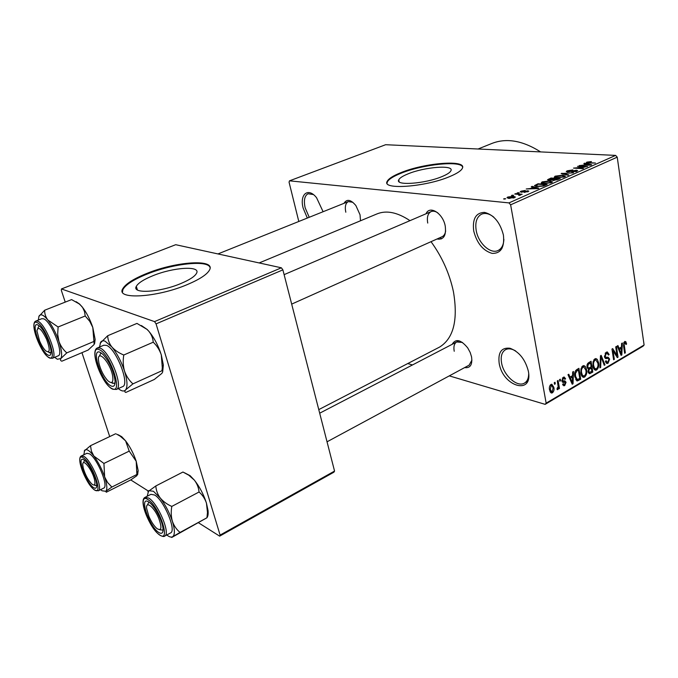 <?xml version="1.0" encoding="UTF-8"?>
<svg xmlns="http://www.w3.org/2000/svg" width="678" height="678" viewBox="0 0 678 678"><rect width="100%" height="100%" fill="white"/><g stroke="black" fill="none" stroke-linecap="round" stroke-linejoin="round"><path stroke-width="1.02" d="M503.415 235.046C504.678 247.428 500.932 253.538 492.169 253.403C483.083 250.75 476.939 243.3 473.727 231.054C472.244 218.96 475.829 212.731 484.465 212.375C493.762 214.74 500.084 222.299 503.415 235.046M493.787 217.146C489.313 213.595 485.211 212.621 481.465 214.223C476.668 216.994 474.922 222.46 476.227 230.63C478.354 243.368 490.762 254.614 498.33 250.368C501.796 248.487 503.644 244.792 503.873 239.258M307.329 218.053L303.159 208.129C299.362 194.255 308.159 186.95 316.575 197.739L323.101 211.722M313.346 194.552L308.058 193.747C304.549 195.73 303.575 200.408 305.142 207.773L309.227 217.291M528.34 371.129C533.247 395.681 502.813 386.63 499.178 363.298C497.881 352.331 501.483 347.314 509.992 348.255C519.111 351.704 525.23 359.332 528.34 371.129M515.636 350.941C511.67 348.628 508.254 348.238 505.381 349.772C501.771 352.136 500.5 356.526 501.576 362.95C503.627 375.578 517.475 387.841 524.611 383.002C527.281 381.316 528.645 378.248 528.687 373.815M408.063 173.865C402.8 175.992 399.698 177.975 398.749 179.823C394.774 185.942 425.165 183.806 442.09 176.543C447.116 174.449 450.048 172.534 450.904 170.78C454.387 164.601 424.648 166.915 408.063 173.865M400.783 172.704C393.121 175.772 388.596 178.653 387.206 181.331C381.316 190.128 425.326 187.094 449.819 176.534C456.98 173.534 461.167 170.788 462.362 168.288C467.244 159.389 424.572 162.788 400.783 172.704M462.616 167.127C461.074 160.279 422.504 164.364 400.91 173.297C393.248 176.373 388.731 179.255 387.333 181.941L387.07 183.187M343.983 203.332C346.797 198.747 350.772 199.485 355.882 205.561L360.035 214.765L360.501 220.774M426.038 213.765C429.615 204.926 443.056 213.358 445.243 226.113C446.37 235.715 443.615 240.012 436.996 239.012M441.954 236.783L442.141 236.698C444.056 235.741 445.226 233.791 445.658 230.859M452.167 344.305C455.709 338.424 460.887 339.619 467.71 347.899L470.176 352.45L471.557 356.882C472.583 364.756 470.269 368.332 464.616 367.603M469.1 365.188L471.922 360.137M478.041 149.007L491.347 143.668C506.068 137.676 522.484 140.422 540.603 151.914M259.157 262.945L376.654 214.053C386.18 210.002 397.291 212.206 409.978 220.655M431.03 241.682C442.115 256.945 449.59 273.658 453.455 291.828C458.184 320.024 453.565 338.441 439.581 347.077L438.793 347.483M152.813 275.76C143.728 279.455 138.227 282.989 136.312 286.345C131.481 294.066 159.847 292.472 180.857 283.531C189.637 279.844 194.874 276.412 196.569 273.242C200.925 265.479 173.331 267.268 152.813 275.76M146.753 273.463C133.574 278.785 125.566 283.904 122.726 288.803C115.599 299.905 156.737 297.642 187.179 284.633C199.73 279.319 207.197 274.412 209.578 269.903C215.714 258.725 176.17 261.369 146.753 273.463M210.027 267.454C207.629 259.725 172.678 263.64 146.957 274.132C133.778 279.463 125.777 284.582 122.938 289.489L122.481 292.074M440.217 237.563L441.471 238.885M431.479 210.095L432.759 210.883L431.479 210.095M512.729 195.611L511.441 195.493L513.56 195.247L512.729 195.611M518.17 194.34L514.755 194.027L515.577 193.662L522.187 194.264L520.306 194.535L520.755 194.891L519.348 195.4L518.636 195.205L519.619 194.756L518.17 194.34M518.399 193.103L517.111 192.993L519.229 192.738L518.399 193.103M521.238 192.238L520.238 191.747L521.094 191.171L525.204 190.476L521.975 191.281L521.458 191.62L521.89 191.857L527.933 190.772L528.806 191.196L524.179 192.433L527.255 191.145L521.238 192.238M533.315 187.264L531.289 186.73L532.137 186.357L538.841 188.204L537.985 188.586L526.23 188.967L530.501 188.509L533.315 187.264L533.4 187.789M542.095 181.907L549.739 180.89L552.519 181.907L551.528 182.628L543.705 183.628L541.205 183.018L542.095 181.907L542.358 183.458M555.062 176.187L562.672 175.17L565.494 176.153L564.528 176.848L556.74 177.856L554.223 177.272L555.062 176.187L555.307 177.678M586.962 162.11L591.462 161.55L587.902 162.576L595.445 163.042L588.36 163.034L586.36 162.525L586.962 162.11L587.089 162.915M508.992 202.9L615.624 155.398L617.226 157.152L510.627 204.824L508.992 202.9L289.498 180.831L289.057 182.153L298.803 221.477M615.624 155.398L385.646 144.711L289.498 180.831M585.962 163.983L583.843 163.542L584.631 163.195L591.648 164.729L590.852 165.085L579.139 165.618L583.351 165.144L585.962 163.983L586.038 164.491M584.936 166.771L577.52 166.339L587.572 166.542L576.088 167.881L583.546 168.33L582.775 168.669L573.503 168.11L584.987 167.068M567.494 172.051L566.24 171.483L567.232 170.814L572.885 169.89L568.24 170.915L567.537 171.381L568.257 171.703L576.512 170.22L577.749 170.763L571.766 172.212L575.758 171.297L576.41 170.864L575.707 170.559L567.494 172.051M567.952 175.263L561.155 173.56L573.461 172.814L562.655 173.441L568.774 174.899L567.952 175.263M548.875 180.356L547.485 179.797L551.036 178.017L560.257 178.687L553.29 180.568L552.214 180.051L548.875 180.356M537.213 186.535L534.45 185.603L537.993 183.772L547.18 184.492L543.476 186.052L537.213 186.535M508.958 198.383L506.991 197.612L507.814 197.027L513.543 196.323L515.458 197.095L508.958 198.383M504.856 199.086L503.568 198.959L505.695 198.713L504.856 199.086M510.627 204.824L546.146 403.156L644.1 345L643.007 346.221L545.154 404.351L449.277 375.875M412.478 364.95L407.758 363.552M554.24 382.714L555.011 382.265L555.29 383.841L554.519 384.29L554.24 382.714M559.511 379.638L560.274 379.197L560.545 380.773L559.782 381.214L559.511 379.638M572.681 371.959L573.469 371.502L573.029 383.773L572.24 384.24L567.986 374.697L568.774 374.239L569.986 377.137L572.588 375.612L572.681 371.959M585.224 366.366L586.563 369.671C587.216 372.654 586.58 375.112 584.648 377.061L583.589 377.349C582.063 376.875 581.156 375.468 580.885 373.154L580.97 368.807L582.817 365.9L583.877 365.603L585.224 366.366L582.987 365.806M597.242 359.348L598.547 362.637C599.191 365.595 598.555 368.035 596.657 369.959L595.631 370.239C594.123 369.764 593.233 368.374 592.962 366.061L593.064 361.738L594.886 358.865L595.911 358.577L597.242 359.348L594.996 358.806M606.217 352.263L607.302 351.941L609.149 354.509L608.463 355.069L607.115 353.34L606.352 353.56L605.183 356.255L606.098 357.357L608.081 357.179L609.641 359.077L608.064 363.213L607.056 363.51L605.412 361.272L606.107 360.713L607.149 362.179L607.852 361.967L608.92 359.459L608.081 358.357L605.962 358.62L604.471 356.687L606.217 352.263M621.607 343.441L622.345 343.009L621.819 354.925L621.09 355.357L617.226 345.992L617.963 345.568L619.056 348.407L621.489 346.983L621.607 343.441M617.226 157.152L644.1 345M625.811 341.661L626.608 343.983L625.938 344.534L625.074 342.721L624.133 344.051L625.336 352.848L624.641 353.255L623.557 346.034L624.608 341.543L625.811 341.661L624.811 341.441M615.709 346.873L616.421 346.466L618.048 357.153L617.294 357.603L613.005 350.78L614.327 359.357L613.615 359.772L611.963 349.06L612.726 348.619L617.022 355.442L615.709 346.873M600.471 355.764L601.174 355.348L604.996 364.874L604.259 365.306L601.064 356.798L600.666 367.434L599.911 367.883L600.471 355.764M588.775 362.577L591.047 361.255L592.801 372.086L589.47 373.773L588.072 371.891L588.496 369.154L587.055 367.078C586.741 365.027 587.317 363.527 588.775 362.577M576.732 369.603L578.919 368.324L580.724 379.222L577.215 380.951L574.825 376.782C574.113 373.79 574.749 371.391 576.732 369.603L578.385 370.035L577.046 370.824L575.427 373.519L575.58 376.358L577.359 379.578L579.775 378.392L578.385 370.035M563.291 377.282L564.181 377.019L565.588 378.773L564.85 379.358L563.986 378.29L563.435 378.451L562.621 380.299L562.943 380.909L564.867 380.841L566.062 382.265L564.749 385.545L563.842 385.799L562.596 384.299L563.325 383.706L564.52 384.418L565.333 382.867L564.977 382.35L562.96 382.477L561.893 380.943L563.291 377.282M557.316 380.917L558.087 380.468L559.477 388.486L558.714 388.935L558.494 387.663L557.392 389.723L557.045 388.341L558.189 386.799L557.316 380.917M550.96 384.46L551.824 384.231L553.85 387.375C554.375 389.562 553.901 391.367 552.434 392.799L551.57 393.028L549.561 389.986C549.002 387.757 549.468 385.918 550.96 384.46M156.059 323.872L154.542 321.618L281.378 267.802L282.887 269.861L156.059 323.872L220.104 535.086L334.551 471.074L333.915 472.185L219.647 536.145L198.578 522.814M148.312 491.033L130.744 479.922M281.378 267.802L175.721 244.699L61.461 288.947L61.342 290.362L65.224 302.108M81.953 352.67L109.709 436.573M154.542 321.618L61.461 288.947M282.887 269.861L334.551 471.074M219.647 536.145L220.104 535.086M545.154 404.351L546.146 403.156M352.823 202.281L348.297 201.603C345.534 203.163 344.704 206.705 345.805 212.214M437.886 212.934C435.369 211.189 433.089 210.756 431.039 211.621C427.835 213.451 426.733 217.265 427.742 223.062M462.455 342.449L456.675 341.966C454.209 343.543 453.396 346.644 454.226 351.263M625.786 343.805L626.608 343.983M623.718 342.576L624.76 342.805M623.421 343.899L624.133 344.051M624.557 352.662L625.336 352.848M620.811 354.687L621.819 354.925M618.133 348.195L619.056 348.407M621.251 351.857L621.438 348.373L619.489 349.517L621.234 354.06L621.251 351.857M619.76 347.992L621.438 348.373M620.48 353.891L621.234 354.06M618.599 349.314L619.489 349.517M616.844 356.874L618.048 357.153M612.2 350.594L613.005 350.78M613.522 359.171L614.327 359.357M615.76 355.145L617.022 355.442M608.234 354.297L609.149 354.509M605.132 353.272L606.352 353.56M604.412 356.069L605.183 356.255M608.768 358.874L609.641 359.077M605.886 362.688L608.064 363.213M605.522 358.509L605.962 358.62M603.996 364.628L604.996 364.874M600.428 356.645L601.064 356.798M599.937 367.256L600.666 367.434M597.708 362.433L598.547 362.637M594.148 369.332L596.657 369.959M596.454 368.705C597.903 367.205 598.36 365.323 597.818 363.044L595.843 359.925L595.089 360.128C593.665 361.586 593.199 363.433 593.699 365.662L594.403 367.925L595.691 368.9L596.454 368.705M593.335 367.662L594.403 367.925M592.886 365.459L593.699 365.662M593.869 359.832L595.089 360.128M591.157 371.671L592.801 372.086M588.377 372.875L590.53 373.425M591.869 371.256L591.343 368.027L589.216 369.383L588.775 371.281L589.563 372.425L591.869 371.256M586.987 366.442L588.733 367.959L591.343 368.027M588.012 371.095L588.775 371.281M588.47 369.196L589.216 369.383M589.69 367.603L591.14 366.756L590.521 362.95L588.224 364.442L587.792 366.645M588.843 362.544L590.521 362.95M587.301 364.213L588.224 364.442M587.665 363.535L588.97 363.857M585.699 369.459L586.563 369.671M582.046 376.383L584.648 377.061M584.436 375.79C585.919 374.281 586.377 372.375 585.817 370.086L583.809 366.959L583.038 367.171C581.58 368.646 581.114 370.502 581.631 372.747L582.351 375.027L583.656 376.002L584.436 375.79M581.258 374.739L582.351 375.027M580.792 372.536L581.631 372.747M581.8 366.857L583.038 367.171M579.097 378.799L580.724 379.222M576.597 380.722L577.436 380.951M574.732 376.137L575.58 376.358M574.681 373.324L575.427 373.519M575.681 370.476L577.046 370.824M571.901 383.468L573.029 383.773M568.952 376.866L569.986 377.137M572.385 380.638L572.546 377.044L570.461 378.265L572.393 382.909L572.385 380.638M570.893 376.604L572.546 377.044M571.546 382.68L572.393 382.909M569.461 378.002L570.461 378.265M564.376 378.451L565.588 378.773M562.367 378.171L563.435 378.451M561.825 380.087L562.621 380.299M561.85 380.612L562.943 380.909M561.935 381.146L566.062 382.265M562.85 385.028L564.749 385.545M562.045 381.561L564.977 382.35M559.664 380.536L560.545 380.773M558.596 388.24L559.477 388.486M558.062 387.545L558.494 387.663M557.028 389.392L557.825 389.613M554.401 383.595L555.29 383.841M552.926 387.121L553.85 387.375M550.316 392.198L552.434 392.799M552.248 391.638L553.079 387.833L551.672 385.485L551.146 385.629L550.316 389.452L551.722 391.774L552.248 391.638M549.443 389.206L550.316 389.452M550.078 385.333L551.146 385.629M587.962 163.008L587.902 162.576M584.716 163.729L584.631 163.195M588.792 164.627L586.792 164.161L584.69 165.093L588.792 164.627M567.427 172.043L567.232 170.814M576.698 171.432L576.512 170.22M575.825 171.737L575.758 171.297M562.003 173.771L561.909 173.221M562.732 173.949L562.655 173.441M562.74 175.594L562.672 175.17M563.435 176.772L564.164 176.255L561.876 175.517L555.426 176.763L557.553 177.509L563.435 176.772L563.511 177.212M551.121 178.534L551.036 178.017M558.384 178.958L555.613 178.755L553.256 179.933L558.384 178.958L558.469 179.475M554.536 178.678L551.316 178.45L548.841 179.678L549.655 180.009L554.536 178.678L554.621 179.195M553.18 180.56L552.977 179.365M549.816 181.331L549.739 180.89M550.443 182.543L551.197 182.009L548.934 181.246L542.434 182.509L544.527 183.272L550.443 182.543L550.511 182.992M538.086 184.289L537.993 183.772M545.298 184.763L538.256 184.213L535.79 185.492L538.035 186.17L542.536 185.899L545.298 184.763L545.383 185.297M543.951 185.891L543.866 185.399M536.213 186.425L536.12 185.848M532.247 186.984L532.137 186.357M536.018 188.026L534.103 187.475L531.849 188.476L537.391 188.34L536.018 188.026M521.28 192.238L521.094 191.171M528.094 191.704L527.933 190.772M518.009 193.069L517.933 192.628M515.653 194.111L515.577 193.662M520.407 195.12L520.306 194.535M519.433 195.383L519.356 194.95M512.348 195.578L512.271 195.128M508.034 198.264L507.814 197.027M513.627 196.823L513.543 196.323M513.721 197.578L514.17 197.247L512.712 196.688L508.28 197.451L513.797 197.984M509.805 198.442L509.729 198.01M504.491 199.052L504.407 198.595M99.513 347.051L100.658 342.229C101.649 340.754 103.141 340.415 105.124 341.22L111.845 346.941C109.183 343.475 107.802 339.746 107.692 335.737L100.141 343.271M100.191 352.348L103.039 354.441C109.573 361.993 113.582 370.773 115.065 380.765C115.252 385.451 113.938 387.189 111.107 385.968C101.708 382.061 90.36 347.492 100.191 352.348M112.353 383.299L115.048 383.045L114.497 383.485L111.209 382.587M122.506 386.68L122.676 386.604C130.159 384.392 116.116 348.484 106.463 345.373L103.785 345.238L97.607 347.865M141.38 325.525L147.168 329.466L136.956 323.406L107.692 335.737M147.007 329.398L148.736 331.152C151.448 334.5 152.948 338.178 153.228 342.195L123.777 355.009C118.845 353.001 114.862 350.306 111.845 346.941C117.141 353.552 121.379 361.645 124.557 371.205C123.091 366.018 122.828 360.62 123.777 355.009M153.228 342.195C156.932 345.704 159.618 349.941 161.296 354.891L162.305 367.84L161.957 370.73L132.93 383.867C129.134 380.451 126.345 376.231 124.557 371.205C127.396 380.57 127.744 386.807 125.599 389.901L132.93 383.867M161.957 370.73C163.017 371.095 162.932 372.019 161.711 373.51L154.304 379.468L125.862 392.426C124.616 392.181 124.532 391.342 125.599 389.901C123.981 391.714 121.548 391.274 118.286 388.587M147.168 329.466L148.736 331.152C154.092 337.559 158.279 345.475 161.296 354.891L163.339 365.027L162.686 371.832M101.531 353.145L100.717 353.314L99.31 356.272L100.717 353.314L101.531 353.145M112.523 375.248C109.963 362.171 97.437 348.831 98.463 360.052L98.954 363.374C100.853 370.603 103.853 376.434 107.972 380.85C112.15 384.223 113.675 382.358 112.523 375.248M46.621 339.288C41.307 328.661 38.078 325.872 36.934 330.906L39.587 340.958C41.561 345.483 43.629 348.797 45.782 350.899C50.045 353.458 50.325 349.585 46.621 339.288M37.782 328.288L39.155 325.771L37.782 328.288M49.341 352.789L51.02 352.806L48.197 352.009M148.863 516.314C151.262 521.789 153.923 525.848 156.855 528.509C161.542 531.349 162.169 527.942 158.737 518.289C154.211 507.102 145.634 500.254 146.634 508.415L148.863 516.314M159.822 529.806L163.067 530.128L159.728 529.738M147.304 505.118L148.923 502.118L147.304 505.118M83.258 468.049C85.309 474.99 88.233 480.363 92.022 484.168C94.691 486.084 95.522 484.609 94.53 479.736C92.301 469.642 82.123 457.065 82.784 465.091L83.258 468.049M94.615 485.27L96.742 485.66L94.208 484.965M83.504 462.727L84.53 460.294L83.504 462.727M76.114 301.685L79.648 304.091L82.691 307.617L84.538 311.668L85.199 315.99L58.096 326.991L47.816 319.965C45.604 316.957 44.553 313.711 44.663 310.227L38.858 316.499M44.663 310.227L71.597 299.6L79.207 303.905L81.758 306.371C86.259 311.973 89.928 318.999 92.793 327.449L94.174 344.449L88.157 350.034L61.901 361.179C60.512 360.823 60.164 359.942 60.867 358.535L57.342 359.264L54.689 357.306M48.214 355.153C40.799 352.136 30.061 321.025 37.875 324.957L39.756 326.296C44.638 330.627 51.104 345.246 51.045 351.797C51.045 354.882 50.104 356.001 48.214 355.153M58.071 355.882L58.181 355.831C64.351 354.297 51.384 321.236 43.595 318.813L41.765 318.702L36.053 320.974M93.547 341.61L66.791 352.882C63.257 349.772 60.639 345.958 58.952 341.449L57.681 334.356L58.096 326.991M38.349 320.067L38.968 316.236C40.519 313.49 43.468 314.736 47.816 319.965C52.24 325.72 55.96 332.881 58.952 341.449C61.673 349.856 62.317 355.552 60.867 358.535L66.791 352.882M85.199 315.99L89.699 321.245L92.793 327.449L95.149 339.441L94.606 343.577M147.194 496.245L148.677 490.677L153.414 491.262L160.211 497.957C157.55 494.279 156.093 490.279 155.83 485.957L147.872 491.72M148.787 502.025L149.999 502.949C155.372 507.33 162.474 521.255 163 528.484C163.296 533.086 161.847 534.391 158.652 532.391C148.931 526.281 138.668 494.999 148.787 502.025M170.458 532.976L170.585 532.908C176.729 530.662 163.898 500.101 154.626 495.016L150.914 494.33L145.185 497.288M183.492 472.286L182.95 472.032L155.83 485.957M182.95 472.032L188.806 475.219L194.383 480.151C197.086 483.711 198.646 487.66 199.061 491.991L171.797 506.415C167.059 504.347 163.195 501.525 160.211 497.957C165.449 504.915 169.517 512.721 172.407 521.382C171.085 516.695 170.881 511.704 171.797 506.415M199.061 491.991C202.459 494.932 204.926 498.635 206.443 503.101L207.476 512.415L206.951 517.763L180.051 532.442C176.568 529.586 174.026 525.899 172.407 521.382C174.949 529.789 175.017 534.908 172.627 536.739L180.051 532.442M206.951 517.763L172.246 537.188C171.28 537.637 171.407 537.493 172.627 536.739C171.22 537.535 169.263 536.951 166.763 534.984M184.416 472.727L190.128 475.676L194.383 480.151C199.679 486.897 203.697 494.55 206.443 503.101L208.044 510.534C208.375 513.907 208.019 516.297 206.959 517.704M118.133 434.708L121.676 436.666L125.583 440.844L129.218 451.116L103.929 463.438L93.895 456.091L91.377 451.099L90.513 445.692L84.225 451.04M116.514 434.081L120.091 436.09L125.583 440.844C130.049 446.726 133.591 453.54 136.219 461.294L136.922 475.659L130.812 479.888L106.268 492.236L105.81 491.296L102.022 490.77L100.615 489.652M93.547 487.575C85.792 482.753 75.97 454.294 84.106 459.998L84.919 460.608C89.657 464.345 96.632 478.736 96.734 484.973C96.801 488.109 95.734 488.974 93.547 487.575M103.641 488.135L103.734 488.092C108.938 486.49 97.09 457.93 89.471 453.819L86.869 453.311L81.538 455.862M129.218 451.116L136.219 461.294L138.159 470.583L136.846 474.515L111.862 487.058L107.59 482.524L104.641 476.914L103.929 463.438M83.826 454.769L84.674 450.268C86.462 448.556 89.538 450.497 93.895 456.091C98.31 462.133 101.886 469.074 104.641 476.914C107.107 484.55 107.497 489.346 105.81 491.296L111.862 487.058M115.658 433.751L90.513 445.692M138.159 470.583L137.617 474.685M623.472 345.365L624.243 345.543M619.667 351.916L620.514 352.111M604.844 357.865L607.285 358.442M600.344 358.518L601.022 358.687M587.36 368.179L589.97 368.832M575.715 379.68L578.648 380.451M570.647 380.655L571.588 380.909M562.198 381.909L564.028 382.409M548.799 180.356L548.595 179.102M557.087 180.06L557.002 179.568M523.95 191.942L523.874 191.493M112.175 388.952C102.039 383.731 89.293 350.882 97.437 347.933L100.09 348.085C109.667 351.255 123.803 387.274 116.404 389.435L122.676 386.604M99.327 349.704C88.013 344.178 101.098 384.002 111.946 388.553C123.777 395.401 110.421 353.755 99.327 349.704M49.223 357.831C40.9 353.365 29.069 323.279 35.934 321.025L37.748 321.152C45.46 323.618 58.503 356.764 52.418 358.255L49.799 358.128M49.011 357.484C58.435 363.001 45.765 325.677 37.061 322.584C28.061 318.109 40.443 353.967 49.011 357.484M159.508 534.942C149.999 528.281 138.227 500.347 145.05 497.355L148.728 498.076C157.932 503.22 170.831 533.874 164.762 536.069L170.585 532.908M148.016 499.635C136.346 491.592 148.194 527.645 159.406 534.73C171.534 543.942 159.499 506.415 148.016 499.635M94.369 489.897C86.453 484.219 75.512 458.243 81.436 455.904L84.013 456.438C91.572 460.599 103.48 489.219 98.344 490.787L94.844 490.219M94.276 489.694C104.022 497.16 92.479 463.142 83.36 457.828C73.987 451.302 85.318 484.1 94.276 489.694M399.173 181.814L398.749 179.823M387.333 181.941L387.206 181.331M524.611 383.002L527.62 381.282M498.33 250.368L501.847 248.707M327.042 441.802L469.244 365.111M291.684 304.108L442.141 236.698M137.414 289.938L136.312 286.345M122.938 289.489L122.726 288.803M439.581 347.077L318.77 409.614M217.96 253.936L348.297 201.603M284.116 274.641L431.039 211.621M625.074 342.721L623.785 342.441M607.115 353.34L605.386 352.941M605.776 357.281L604.53 356.992M607.056 363.51L606.615 363.4M606.895 362.12L605.53 361.789M608.081 358.357L604.7 357.56M605.996 358.62L605.488 358.493M595.631 370.239L595.021 370.086M595.259 368.798L593.597 368.383M595.843 359.925L594.114 359.51M589.368 372.375L588.106 372.061M588.496 367.9L587.156 367.561M583.589 377.349L582.944 377.18M583.199 375.883L581.521 375.451M583.809 366.959L582.063 366.518M563.986 378.29L562.554 377.909M563.816 384.511L562.706 384.206M564.859 382.333L562.054 381.578M551.57 393.028L551.053 392.884M551.417 391.689L549.875 391.257M551.672 385.485L550.248 385.096M587.716 162.5L587.792 162.991M567.562 171.526L567.647 172.051M576.41 170.864L576.512 171.509M564.164 176.255L564.282 176.95M555.468 177.034L555.587 177.729M553.273 180.051L553.358 180.577M548.858 179.814L548.951 180.365M551.197 182.009L551.307 182.721M542.476 182.789L542.595 183.501M535.815 185.679L535.942 186.382M521.475 191.738L521.568 192.255M527.569 191.323L527.662 191.891M519.619 194.756L519.721 195.323M514.17 197.247L514.271 197.823M508.322 197.654L508.441 198.332M112.794 389.265L116.404 389.435M163.339 365.027L162.305 367.84M319.694 413.199L458.964 340.78M79.648 304.091L79.207 303.905M52.418 358.255L58.181 355.831M95.149 339.441L94.157 341.983M160.016 535.298C162.618 536.586 164.203 536.84 164.762 536.069M208.044 510.534L207.476 512.415M190.128 475.676L188.806 475.219M121.676 436.666L120.091 436.09M98.344 490.787L103.734 488.092"/></g></svg>
